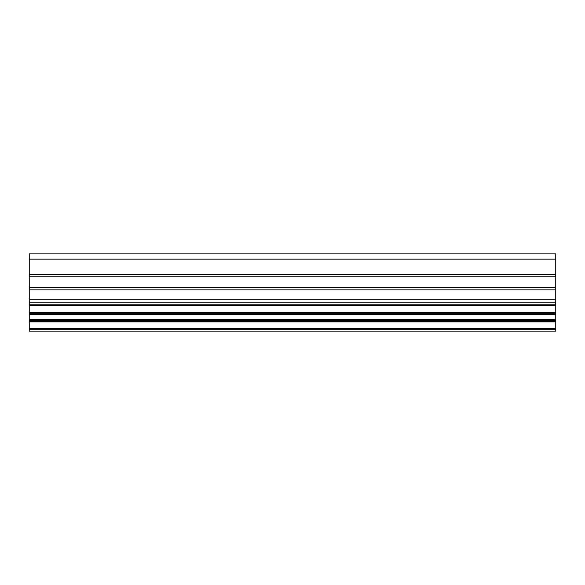 <?xml version="1.0" encoding="UTF-8"?>
<svg xmlns="http://www.w3.org/2000/svg" width="585" height="585" viewBox="0 0 585 585"><rect width="100%" height="100%" fill="white"/><g stroke="black" fill="none" stroke-linecap="round" stroke-linejoin="round"><path stroke-width="0.88" d="M555.75 259.155L29.25 259.155L29.25 253.89L555.75 253.89L555.75 302.233L29.25 302.233L29.25 331.11L555.75 331.11L555.75 328.382L29.25 328.382M29.25 305.714L555.75 305.714L555.75 302.233M555.75 305.714L555.75 312.273L29.25 312.273M29.25 321.874L555.75 321.874L555.75 312.273M555.75 321.874L555.75 328.382M555.75 289.882L29.25 289.882L29.25 299.754L555.75 299.754M29.25 289.882L29.25 287.403L555.75 287.403M29.25 259.155L29.25 287.403M29.25 302.233L29.25 299.754M555.75 319.534L29.25 319.534M555.75 320.77L29.25 320.77M29.25 312.748L555.75 312.748M29.25 313.326L555.75 313.326M29.25 274.336L555.75 274.336M555.75 321.399L29.25 321.399M555.75 276.822L29.25 276.822M29.25 314.569L555.75 314.569M555.75 304.836L29.25 304.836M555.75 329.253L29.25 329.253"/></g></svg>
